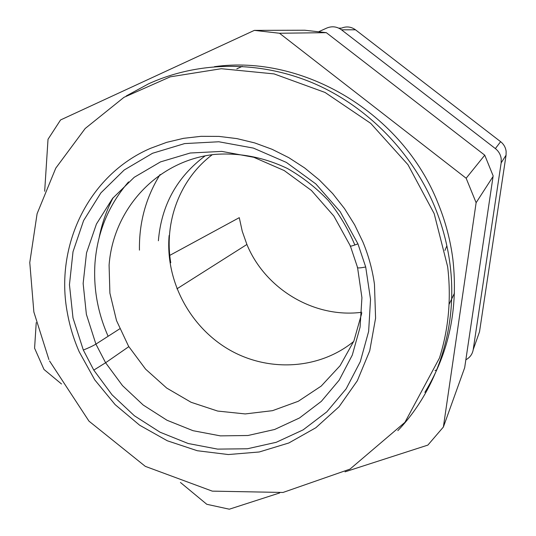 <?xml version="1.0" encoding="UTF-8"?>
<svg xmlns="http://www.w3.org/2000/svg" width="536" height="536" viewBox="0 0 536 536"><rect width="100%" height="100%" fill="white"/><g stroke="black" fill="none" stroke-linecap="round" stroke-linejoin="round"><path stroke-width="0.8" d="M139.447 250.138C138.985 222.748 145.866 197.543 160.096 174.528M158.388 240.778C161.343 205.268 176.96 176.94 205.241 155.795M99.194 237.428C101.947 223.465 106.597 210.226 113.136 197.704M170.763 262.727C163.849 222.152 179.721 179.171 212.276 154.696M446.857 245.79L444.974 250.413M361.793 312.28C314.223 318.485 265.226 289.045 246.902 244.47L242.252 231.297L239.277 217.663L169.791 255.37M424.86 392.359C449.021 352.835 458.36 308.528 452.893 259.424C450.454 240.262 445.517 221.576 438.086 203.372C402.61 113.083 303.168 54.23 214.46 66.678M44.676 191.245L48.019 139.28L60.561 119.957L254.352 30.378L279.511 33.252L466.153 178.24L476.122 202.709L443.373 427.038L427.875 445.094L345.043 471.834M61.506 383.97L43.992 369.465L34.585 348.192L36.234 322.598M279.651 492.953L229.321 509.2L206.796 504.289L180.444 482.467M279.511 33.252L326.324 32.663L304.783 30.23L254.352 30.378M326.324 32.663L484.752 155.179L466.153 178.24M476.122 202.709L493.073 176.451L464.672 367.723L443.373 427.038M484.752 155.179L493.154 175.888M454.474 293.159L449.121 304.307M435.011 370.517L436.833 369.894M465.851 359.783C469.958 357.566 472.41 354.182 473.208 349.646L501.153 162.877L501.214 158.857C500.651 154.669 498.701 151.246 495.371 148.586L341.506 29.822C336.883 26.512 331.958 25.929 326.732 28.08L319.014 31.577M242.259 66.364L236.818 68.829M473.208 349.646L479.526 331.744L506.071 155.159L506.131 151.366C505.595 147.42 503.766 144.191 500.624 141.685L355.475 29.795C351.107 26.673 346.45 26.13 341.499 28.153L338.759 28.14M128.54 181.905C108.674 204.966 97.498 231.9 95.013 262.707C93.284 288.087 97.653 312.609 108.125 336.273M169.135 235.465C165.235 280.321 189.429 326.391 228.604 349.372C267.752 372.326 318.887 369.867 353.686 341.479M361.726 313.332L353.861 341.064L340.079 365.713L321.205 386.088L298.284 401.276L272.529 410.663L245.22 413.933L217.65 411.058L191.091 402.281L166.709 388.071L145.571 369.123L128.586 346.29L116.513 320.582L109.893 293.132L109.089 265.139C113.183 208.993 157.135 160.612 214.608 154.422C239.518 152.546 263.799 157.236 287.43 168.485C302.451 177.054 316.026 187.674 328.153 200.337C339.214 213.978 348.112 228.865 354.845 244.992M365.699 266.982L357.941 243.853L340.166 211.653L315.878 183.955L286.345 162.401L253.394 148.09L218.822 141.765L184.625 143.588L152.546 153.269L124.198 170.006L100.902 192.88L83.589 220.604L73.017 251.712L69.452 284.703L73.003 317.955L83.328 350.042L93.78 370.115L112.024 394.798L134.375 415.755L160.056 432.204L188.149 443.5L217.616 449.114L247.411 448.766L276.268 442.287L303.128 429.872L326.799 411.869L346.129 388.861L360.299 361.653L368.641 331.422L370.537 299.369L365.699 266.982C359.515 268.208 356.755 268.228 357.405 267.049L350.43 246.192M128.808 346.658L105.605 362.751L122.503 385.625L143.206 405.028L167.018 420.258L193.047 430.696L220.35 435.868L247.934 435.507L274.633 429.483L299.477 417.98L321.339 401.357L339.167 380.178L352.293 355.087L360.071 327.195L361.927 297.661L357.592 267.792M119.709 328.836L95.911 344.112L105.605 362.751L93.78 370.115M357.941 243.853C352.078 246.064 349.505 246.687 350.229 245.716L333.821 216.008L311.436 190.468L284.194 170.549L253.769 157.289L221.824 151.4L190.213 153.015L160.499 161.899L134.228 177.295L112.587 198.387L96.433 224.035L86.531 252.858L83.14 283.47L86.376 314.331L95.911 344.119C92.889 345.928 88.695 347.898 83.328 350.042M176.927 288.83L246.902 244.47M362.906 241.97L354.631 224.805L344.507 208.591L332.682 193.57L319.322 179.955L304.622 167.929L288.797 157.664L272.08 149.289L254.707 142.918L236.919 138.61L218.983 136.405L201.127 136.318L183.6 138.322L166.636 142.362L150.435 148.358C88.152 175.172 54.612 246.299 67.382 312.997C69.781 326.35 73.727 339.288 79.214 351.804L94.745 379.857L115.126 404.626L139.621 425.202L167.339 440.786L197.275 450.722L228.309 454.548L259.25 451.982L288.85 442.971L315.851 427.735L339.054 406.744L357.324 380.761L369.733 350.819L375.582 318.19L374.463 284.335C372.46 269.843 368.607 255.719 362.906 241.97M397.833 430.656C437.557 389.056 458.139 326.86 450.026 264.375C447.527 244.811 442.475 225.73 434.884 207.137C411.95 151.614 366.255 105.498 312.14 82.671C257.883 60.119 197.596 61.359 148.519 83.851L126.228 95.978M506.071 155.159L501.153 162.877M495.371 148.586L500.624 141.685M355.475 29.795L341.506 29.822M48.903 359.542L33.862 311.999L29.775 262.54L37.098 213.71L55.778 168.143L85.17 128.513L123.977 97.331L170.234 76.836L221.308 68.709L274.064 73.901L325.03 92.447L370.724 123.36L407.963 164.686L434.173 213.616L447.661 266.774C451.392 298.378 448.666 328.776 439.48 357.968L404.928 422.341L349.975 469.127L283.015 492.457L212.283 491.137L145.31 466.36L88.983 421.155L49.54 360.963"/></g></svg>
